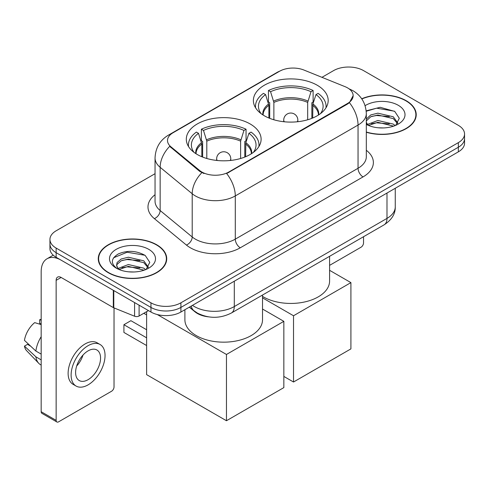 <?xml version="1.0" encoding="UTF-8"?>
<svg xmlns="http://www.w3.org/2000/svg" width="489" height="489" viewBox="0 0 489 489"><rect width="100%" height="100%" fill="white"/><g stroke="black" fill="none" stroke-linecap="round" stroke-linejoin="round"><path stroke-width="0.73" d="M250.16 123.962A37.402 21.595 0 0 0 209.402 119.279A37.402 21.595 0 0 0 186.309 139.231A37.402 21.595 0 0 0 197.263 154.5A37.402 21.595 0 0 0 238.027 159.176A37.402 21.595 0 0 0 261.114 139.231A37.402 21.595 0 0 0 250.16 123.962M317.227 85.239A37.402 21.595 0 0 0 276.468 80.557A37.402 21.595 0 0 0 253.375 100.508A37.402 21.595 0 0 0 264.335 115.777A37.402 21.595 0 0 0 305.093 120.459A37.402 21.595 0 0 0 328.186 100.508A37.402 21.595 0 0 0 317.227 85.239M347.569 87.886A19.053 11.002 0 0 0 345.026 86.657L303.932 70.043A19.053 11.002 0 0 0 279.531 71.278L173.088 132.733A19.053 11.002 0 0 0 167.507 140.514A19.053 11.002 0 0 0 170.948 146.822L199.72 170.545A19.053 11.002 0 0 0 228.803 172.012L347.569 103.448A19.053 11.002 0 0 0 353.15 95.667A19.053 11.002 0 0 0 347.569 87.886M208.393 316.835A21.174 12.225 180 0 1 195.001 311.835L189.335 307.165M366.316 132.244A34.23 19.762 0 0 0 416.225 114.683A34.23 19.762 0 0 0 406.2 100.71A34.23 19.762 0 0 0 361.707 98.766M156.694 244.763A34.23 19.762 0 0 0 119.395 240.478A34.23 19.762 0 0 0 98.265 258.736A34.23 19.762 0 0 0 108.289 272.709A34.23 19.762 0 0 0 145.594 276.988A34.23 19.762 0 0 0 166.718 258.736A34.23 19.762 0 0 0 156.694 244.763M98.619 260.515A34.23 19.762 0 0 0 98.503 261.04M353.15 95.667L349.415 102.672L347.569 104.01L226.658 173.546A24.701 14.26 60 0 1 235.288 195.924A28.228 16.296 180 0 1 195.368 195.924A28.228 16.296 180 0 1 192.208 193.748L160.147 167.317A28.228 16.296 180 0 1 155.044 157.965L155.044 201.187A28.228 16.296 0 0 0 160.147 210.533L192.208 236.969A28.228 16.296 0 0 0 195.368 239.145A28.228 16.296 0 0 0 235.288 239.145L358.046 168.271A28.228 16.296 0 0 0 366.316 156.743L366.316 113.527A28.228 16.296 180 0 1 358.046 125.056A24.701 14.26 -120 0 0 349.415 102.672M155.044 173.693L56.143 230.79A21.174 12.225 0 0 0 49.945 239.433L49.945 248.65A21.174 12.225 0 0 0 56.143 257.293L150.954 312.031L150.954 307.422A21.174 12.225 0 0 0 180.899 307.422L458.352 147.238A21.174 12.225 0 0 0 464.55 138.595A21.174 12.225 0 0 1 458.352 147.238L180.899 307.422A21.174 12.225 0 0 1 150.954 307.422L56.143 252.685L150.954 307.422L150.954 302.813A21.174 12.225 0 0 0 180.899 302.813L458.352 142.629A21.174 12.225 0 0 0 464.55 133.986A21.174 12.225 0 0 0 458.352 125.343L363.535 70.605A21.174 12.225 0 0 0 333.596 70.605L321.951 77.329M49.945 244.042A21.174 12.225 0 0 0 56.143 252.685A21.174 12.225 0 0 1 49.945 244.042M203.999 173.546L199.72 171.382L169.671 146.358A24.701 16.522 129.5 0 0 160.147 167.317L160.147 210.533A7.06 4.719 -50.5 0 1 154.365 218.632A35.287 20.373 180 0 1 155.044 194.726M49.945 239.433A21.174 12.225 0 0 0 56.143 248.076L150.954 302.813M166.486 261.04A34.23 19.762 0 0 0 166.37 260.515M415.992 116.987A34.23 19.762 0 0 0 415.876 116.461M150.954 312.031A21.174 12.225 0 0 0 180.899 312.031L458.352 151.847A21.174 12.225 0 0 0 464.55 143.204L464.55 133.986M366.316 132.018A33.875 19.56 0 0 0 415.876 114.683A33.875 19.56 0 0 0 405.956 100.856A33.875 19.56 0 0 0 361.842 98.967M378.174 127.782L383.492 127.935M367.6 124.402L377.875 120.483L393.278 124.09L395.143 125.587M368.547 125.392L377.875 122.317L393.608 126.15M366.316 122.116A15.948 9.205 0 0 0 368.688 125.514M366.316 119.09L370.723 114.939L377.875 113.167L393.278 116.773L397.857 123.1M366.316 120.917L370.723 116.773L377.875 115.001L393.278 118.601L397.496 123.576M366.316 124.402A23.007 13.282 0 0 0 398.266 124.078A23.007 13.282 0 0 0 398.266 105.288A23.007 13.282 0 0 0 365.094 105.673M395.687 125.361L399.293 118.283L394.733 111.413L380.197 107.299L366.175 110.832M367.759 125.117L366.316 123.417M366.212 111.254L376.616 108.179L394.421 111.205M371.548 116.413L376.616 115.496L389.33 116.584M371.548 123.729L376.616 122.812L389.33 123.9M329.592 265.368L361.041 247.214A3.527 2.035 120 0 0 363.535 242.892L363.535 236.713M108.54 272.562A33.875 19.56 0 0 0 145.459 276.805A33.875 19.56 0 0 0 166.37 258.736A33.875 19.56 0 0 0 156.443 244.903A33.875 19.56 0 0 0 119.53 240.667A33.875 19.56 0 0 0 98.619 258.736A33.875 19.56 0 0 0 108.54 272.562M128.668 271.829L133.986 271.988M118.093 268.455L128.369 264.537L143.772 268.143L145.636 269.635M119.041 269.439L128.369 266.364L144.102 270.203M118.252 269.164L116.608 265.301A15.948 9.205 0 0 0 119.182 269.567M116.608 265.301L117.091 262.514L121.217 258.993L128.369 257.22L143.772 260.82L148.35 267.153M116.645 265.527L117.091 264.341L121.217 260.82L128.369 259.048L143.772 262.654L147.99 267.63M146.18 269.408L149.787 262.336L145.227 255.466C136.486 250.594 127.537 250.075 118.381 253.907C110.875 258.547 110.398 263.418 116.963 268.522L117.042 268.577M148.76 249.341A23.007 13.282 0 0 0 116.223 249.341A23.007 13.282 0 0 0 116.223 268.125A23.007 13.282 0 0 0 148.76 268.125A23.007 13.282 0 0 0 148.76 249.341M113.601 257.77L127.109 252.226L144.915 255.258M122.042 260.466L127.109 259.543L139.823 260.637M122.042 267.783L127.109 266.866L139.823 267.954M268.883 118.014L268.883 105.3L265.57 94.591A32.323 18.661 0 0 0 260.264 112.421A32.323 18.661 0 0 0 261.083 113.637M269.702 118.344L269.702 102.745L268.449 102.018L268.449 90.496A35.287 20.373 0 0 1 313.113 90.496L311.004 91.712A32.323 18.661 0 0 0 270.558 91.712L273.877 102.421L273.877 119.768M307.685 119.768L307.685 102.421L311.004 91.712M262.526 296.401A38.814 22.408 0 0 0 263.333 296.878A38.814 22.408 0 0 0 305.631 301.737A38.814 22.408 0 0 0 329.592 281.034L329.592 256.309M313.113 90.496L313.113 102.018L311.86 102.745L311.86 118.344M265.57 94.591L263.461 93.375A35.287 20.373 0 0 0 255.496 106.272A35.287 20.373 0 0 0 255.6 107.837M270.558 91.712L268.449 90.496M325.961 107.837A35.287 20.373 0 0 0 326.065 106.272A35.287 20.373 0 0 0 318.101 93.375L315.992 94.591L312.911 103.949L312.679 118.014M320.478 113.637A32.323 18.661 0 0 0 321.297 112.421A32.323 18.661 0 0 0 315.992 94.591M293.522 382.013L293.522 315.753L350.913 282.618L350.913 348.883L293.522 382.013L283.846 376.426M293.522 315.753L262.526 297.856M329.592 270.313L350.913 282.618M201.816 156.737L201.816 144.023L198.497 133.314A32.323 18.661 0 0 0 193.198 151.144A32.323 18.661 0 0 0 194.017 152.354M202.635 157.067L202.635 141.468L201.382 140.74L201.382 129.218A35.287 20.373 0 0 1 246.046 129.218L243.938 130.435A32.323 18.661 0 0 0 203.491 130.435L206.804 141.144L206.804 158.491M240.619 158.491L240.619 141.144L243.938 130.435M184.897 309.72L184.897 319.757A38.814 22.408 0 0 0 196.266 335.601A38.814 22.408 0 0 0 238.565 340.46A38.814 22.408 0 0 0 262.526 319.757L262.526 295.032M246.046 129.218L246.046 140.74L244.787 141.468L244.787 157.067M198.497 133.314L196.395 132.097A35.287 20.373 0 0 0 188.43 144.988A35.287 20.373 0 0 0 188.534 146.559M203.491 130.435L201.382 129.218M258.895 146.559A35.287 20.373 0 0 0 258.999 144.988A35.287 20.373 0 0 0 251.034 132.097L248.925 133.314L245.845 142.672L245.612 156.737M253.412 152.354A32.323 18.661 0 0 0 254.225 151.144A32.323 18.661 0 0 0 248.925 133.314M146.614 345.54L123.913 332.434L123.913 324.714L146.614 337.82M226.456 420.736L226.456 354.47L283.846 321.34L283.846 387.606L226.456 420.736L146.614 374.641L146.614 311.658M226.456 354.47L157.324 314.561M262.526 309.036L283.846 321.34M123.913 324.714L130.899 320.68L146.614 329.751M139.102 305.191L139.102 315.998L148.46 310.594M113.314 290.301L61.137 260.172A28.228 16.296 -120 0 0 47.023 258.779A28.228 16.296 -120 0 0 41.174 271.701L41.174 411.72L56.143 420.363L56.143 280.344A7.06 4.077 60 0 1 57.604 277.11A7.06 4.077 60 0 1 61.137 277.459L113.314 307.587L113.314 290.301A3.527 2.035 0 0 0 113.784 290.527M56.143 420.363A3.527 2.035 120 0 0 56.877 421.976L41.907 413.333A3.527 2.035 -60 0 1 41.174 411.72M56.877 421.976A3.527 2.035 120 0 0 58.637 421.805L111.535 391.261A3.527 2.035 120 0 0 114.029 386.94L114.029 307.911M139.102 315.998A3.527 2.035 180 0 1 134.585 316.224L113.784 307.813A3.527 2.035 180 0 1 113.314 307.587M88.081 379.684A17.641 10.183 120 0 0 99.609 364.134A17.641 10.183 120 0 0 96.901 349.996A17.641 10.183 120 0 0 88.081 350.87A17.641 10.183 120 0 0 76.553 366.42A17.641 10.183 120 0 0 79.261 380.558A17.641 10.183 120 0 0 88.081 379.684M76.681 366.004A17.641 10.183 120 0 0 83.014 355.038M41.174 320.203L39.676 319.745L39.676 323.29L41.174 324.158M100.08 344.494L97.085 342.771A23.992 13.851 120 0 0 85.086 343.956A23.992 13.851 120 0 0 69.414 365.1A23.992 13.851 120 0 0 73.093 384.33L76.082 386.053A23.992 13.851 120 0 0 88.081 384.867A23.992 13.851 120 0 0 103.754 363.724A23.992 13.851 120 0 0 100.08 344.494A23.992 13.851 120 0 0 88.081 345.686A23.992 13.851 120 0 0 72.409 366.829A23.992 13.851 120 0 0 76.082 386.053M41.174 336.701A23.289 13.447 120 0 0 35.874 351.047L24.45 340.362A18.35 10.593 120 0 1 34.688 322.63L41.174 324.598M41.174 354.109L35.874 351.047M30.63 346.145L27.518 344.348L24.45 346.12L35.874 356.811L41.174 359.873M35.874 356.811A23.289 13.447 120 0 0 38.747 363.315A23.289 13.447 120 0 0 40.508 364.702L41.174 365.087M41.174 319.329A18.35 10.593 120 0 0 39.676 319.745M24.45 346.12A18.35 10.593 120 0 0 26.62 350.686L38.747 363.315M170.948 146.822L170.948 147.66M199.72 170.545L199.72 171.382M228.803 172.012L228.803 172.58M347.569 103.448L347.569 104.01M240.282 247.789A7.06 4.077 60 0 1 235.288 239.145L235.288 195.924L358.046 125.056L358.046 168.271A7.06 4.077 60 0 0 363.04 176.914L240.282 247.789A35.287 20.373 180 0 1 190.38 247.789A35.287 20.373 180 0 1 186.425 245.068L154.365 218.632M366.316 113.527C365.839 103.381 361.377 95.771 352.93 90.697L349.366 88.961A24.701 11.565 112 0 0 349.036 88.839M170.985 134.175A24.701 14.26 -120 0 0 168.424 135.135C159.982 140.209 155.52 147.819 155.044 157.965M168.424 135.135L277.459 72.189A24.701 14.26 60 0 1 279.329 71.394M201.829 172.69A24.701 16.522 129.5 0 0 192.208 193.748L192.208 236.969A7.06 4.719 -50.5 0 1 186.425 245.068M366.316 150.282A35.287 20.373 180 0 1 363.04 176.914M180.899 302.813L180.899 312.031M458.352 142.629L458.352 151.847M56.143 248.076L56.143 257.293M192.477 305.35A28.228 16.296 0 0 0 194.371 306.56A28.228 16.296 0 0 0 234.292 306.56L386.988 218.4A28.228 16.296 0 0 0 395.259 206.878C395.467 213.882 391.732 219.873 384.067 224.861L231.37 313.021A14.114 8.148 60 0 0 234.292 306.56L234.292 281.206M386.988 193.045L386.988 218.4A14.114 8.148 60 0 1 384.067 224.861M191.333 306.01A14.114 9.438 129.5 0 0 193.791 310.601L189.506 307.061M268.883 105.3A27.665 15.972 0 0 0 263.119 115.043M307.685 102.421A27.665 15.972 0 0 0 273.877 102.421M268.65 103.949A27.995 16.161 0 0 0 262.844 114.866M307.923 101.07A27.995 16.161 0 0 0 273.638 101.07M318.718 114.866A27.995 16.161 0 0 0 312.911 103.949M318.443 115.043A27.665 15.972 0 0 0 312.679 105.3M284.353 121.779A7.06 4.077 180 0 1 283.724 120.098L283.724 121.712M297.838 121.712L297.838 120.098A7.06 4.077 180 0 1 297.208 121.779M201.816 144.023A27.665 15.972 0 0 0 196.052 153.76M240.619 141.144A27.665 15.972 0 0 0 206.804 141.144M201.578 142.672A27.995 16.161 0 0 0 195.777 153.583M240.857 139.787A27.995 16.161 0 0 0 206.572 139.787M251.652 153.583A27.995 16.161 0 0 0 245.845 142.672M251.377 153.76A27.665 15.972 0 0 0 245.612 144.023M217.287 160.502A7.06 4.077 180 0 1 216.658 158.821L216.658 160.435M230.771 160.435L230.771 158.821A7.06 4.077 180 0 1 230.142 160.502M56.143 280.344L61.137 277.459M113.784 290.57L113.784 307.813M134.585 316.224L134.585 302.581M277.459 72.189L281.982 70.08M349.366 88.961L348.993 88.809M231.37 313.021C220.013 318.73 208.65 318.73 197.293 313.021L193.791 310.601M395.259 206.878L395.259 188.271M415.876 117.513L415.876 114.683M166.37 261.566L166.37 258.736M98.619 261.566L98.619 258.736M255.496 107.672L255.496 106.272M326.065 107.672L326.065 106.272M297.838 120.098A7.06 7.06 0 0 0 287.251 113.986A7.06 7.06 0 0 0 283.724 120.098M188.43 146.388L188.43 144.988M258.999 146.388L258.999 144.988M230.771 158.821A7.06 7.06 0 0 0 220.184 152.709A7.06 7.06 0 0 0 216.658 158.821M146.614 314.898L143.815 313.278M47.023 258.779L53.228 255.191"/></g></svg>
